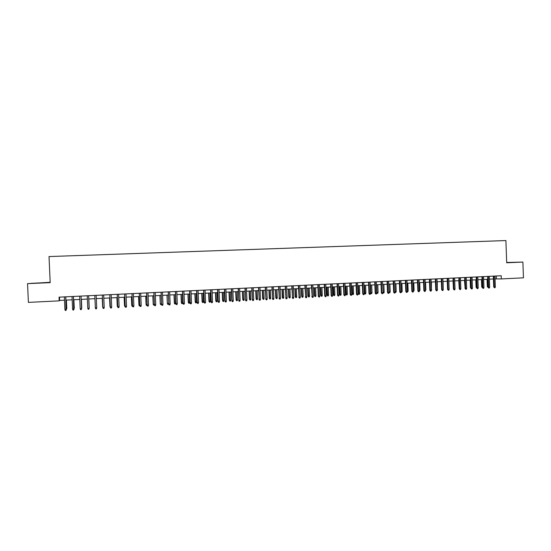 <?xml version="1.0" encoding="UTF-8"?>
<svg xmlns="http://www.w3.org/2000/svg" width="551" height="551" viewBox="0 0 551 551"><rect width="100%" height="100%" fill="white"/><g stroke="black" fill="none" stroke-linecap="round" stroke-linejoin="round"><path stroke-width="0.83" d="M50.175 282.298L27.55 283.634L28.397 302.389L59.198 300.86L59.639 300.433L64.501 300.192M27.55 283.634L50.189 282.649L49.025 256.559L505.894 240.56L506.7 262.772L522.885 262.069L506.686 262.483M495.046 278.896L501.314 278.93L501.196 275.748L59.033 297.147L59.198 300.86M522.885 262.069L523.45 277.828L501.314 278.93M65.927 300.123L72.167 299.813M73.572 299.744L79.799 299.441M81.183 299.372L87.389 299.062M88.759 298.993L94.937 298.69M96.301 298.621L102.445 298.318M103.815 298.249L109.911 297.946M111.288 297.877L117.342 297.581M118.72 297.512L124.74 297.216M126.124 297.147L132.095 296.851M133.487 296.782L139.417 296.486M140.815 296.417L146.704 296.128M148.102 296.059L153.956 295.77M155.361 295.701L161.167 295.412M162.579 295.343L168.351 295.054M169.763 294.985L175.494 294.702M176.912 294.633L182.608 294.351M184.034 294.282L189.682 294M191.114 293.931L196.728 293.655M198.16 293.58L203.732 293.304M205.172 293.235L210.709 292.96M212.156 292.891L217.652 292.615M219.105 292.547L224.56 292.278M226.013 292.202L231.441 291.934M232.894 291.865L238.28 291.596M239.747 291.527L245.092 291.259M246.559 291.19L251.869 290.928M253.343 290.852L258.619 290.591M260.1 290.515L265.334 290.26M266.815 290.184L272.022 289.929M273.503 289.854L278.675 289.599M280.163 289.523L285.294 289.268M286.789 289.199L291.885 288.944M293.387 288.869L298.449 288.621M299.951 288.545L304.978 288.297M306.487 288.221L311.48 287.973M312.989 287.904L317.948 287.656M319.463 287.581L324.387 287.34M325.91 287.264L330.8 287.023M332.322 286.947L337.184 286.706M338.707 286.63L343.535 286.389M345.064 286.313L349.857 286.079M351.393 286.003L356.153 285.762M357.689 285.687L362.42 285.452M363.963 285.377L368.66 285.149M370.203 285.074L374.866 284.839M376.416 284.764L381.051 284.536M382.601 284.454L387.208 284.226M388.758 284.151L393.331 283.923M394.888 283.848L399.434 283.627M400.99 283.545L405.502 283.324M407.065 283.248L411.549 283.028M413.112 282.945L417.568 282.725M419.139 282.649L423.561 282.429M425.131 282.353L429.525 282.133M431.102 282.057L435.462 281.843M437.039 281.761L441.379 281.547M442.956 281.471L447.26 281.258M449.127 288.745L448.851 281.182L453.122 280.969M454.713 280.886L458.955 280.679M460.546 280.604L464.768 280.39M466.36 280.314L470.554 280.108M472.152 280.025L476.312 279.818M477.91 279.743L482.049 279.536M483.647 279.46L487.759 279.254M489.357 279.178L493.441 278.971M496.272 275.989L496.375 278.827M59.494 297.127L59.639 300.433M506.693 262.675L516.576 262.242L506.686 262.545M30.946 283.359L46.429 282.58L30.946 283.359M493.338 276.127L493.73 286.933L494.316 286.961L493.923 276.099M495.342 286.906L495.012 287.732L494.447 287.76L494.316 286.961L495.342 286.906L494.943 276.051M494.447 287.76L493.73 286.933M488.165 287.484L487.332 286.678L487.897 286.699L487.628 279.261M488.028 287.491L488.028 286.692M487.332 286.678L487.063 279.288M506.693 262.669L513.071 262.434M40.684 282.973L36.531 283.159M34.417 283.235L43.04 282.856M487.656 276.402L488.048 287.229L488.627 287.257L488.227 276.375M489.653 287.202L489.329 288.035L488.758 288.063L488.627 287.257L489.653 287.202L489.254 276.326M488.758 288.063L488.048 287.229M481.939 276.678L482.339 287.532L482.91 287.56L482.511 276.65M483.943 287.505L483.62 288.331L483.041 288.366L482.91 287.56L483.943 287.505L483.544 276.602M483.041 288.366L482.339 287.532M476.209 276.96L476.608 287.836L477.173 287.856L476.773 276.933M478.206 287.801L477.882 288.634L477.304 288.669L477.173 287.856L478.206 287.801L477.807 276.884M477.304 288.669L476.608 287.836M470.451 277.236L470.85 288.139L471.408 288.159L471.002 277.208M472.448 288.104L472.124 288.944L471.546 288.972L471.408 288.159L472.448 288.104L472.042 277.16M471.546 288.972L470.85 288.139M482.462 287.787L481.726 286.968L482.283 286.995L482.015 279.536M481.726 286.968L481.457 279.564M476.725 288.083L476.098 287.264L475.823 279.846M476.098 287.264L476.587 287.285M470.96 288.373L470.437 287.56L470.168 280.122M470.437 287.56L470.829 287.574M465.175 288.669L464.486 280.404M464.665 277.518L465.065 288.442L465.616 288.462L465.209 277.49M466.663 288.414L466.339 289.247L465.76 289.282L465.616 288.462L466.663 288.414L466.256 277.442M465.76 289.282L465.065 288.442M459.252 288.572L458.783 280.686M458.852 277.8L459.258 288.745L459.803 288.772L459.396 277.773M460.85 288.717L460.526 289.557L459.947 289.585L459.803 288.772L460.85 288.717L460.443 277.725M459.947 289.585L459.258 288.745M453.411 288.621L453.053 280.969M453.018 278.083L453.425 289.048L453.962 289.075L453.549 278.055M455.016 289.02L454.692 289.86L454.107 289.895L453.962 289.075L455.016 289.02L454.603 278.007M454.107 289.895L453.425 289.048M447.157 278.365L447.564 289.358L448.094 289.385L447.681 278.338M449.148 289.33L448.831 290.17L448.245 290.205L448.094 289.385L449.148 289.33L448.741 278.289M448.245 290.205L447.564 289.358M443.238 289.034L443.073 281.465M441.268 278.648L441.682 289.668L442.198 289.695L441.785 278.627M443.266 289.64L442.942 290.487L442.35 290.515L442.198 289.695L443.266 289.64L442.852 278.572M442.35 290.515L441.682 289.668M437.329 289.344L437.267 281.754M437.549 289.33L437.349 289.867M435.352 278.937L435.772 289.978L436.282 290.005L435.869 278.909M437.349 289.95L437.026 290.797L436.433 290.825L436.282 290.005L437.349 289.95L436.936 278.861M436.433 290.825L435.772 289.978M431.385 289.654L431.433 282.043M431.722 289.64L431.33 290.473M429.415 279.226L429.828 290.287L430.338 290.322L429.918 279.199M431.405 290.26L431.089 291.107L430.496 291.142L430.338 290.322L431.405 290.26L430.992 279.143M430.496 291.142L429.828 290.287M425.42 289.964L425.861 289.943L425.579 282.332M425.861 289.943L425.365 290.79M423.45 279.509L423.871 290.604L424.366 290.632L423.946 279.488M425.441 290.577L425.124 291.424L424.525 291.458L424.366 290.632L425.441 290.577L425.021 279.433M424.525 291.458L423.871 290.604M419.428 290.281L419.979 290.253L419.69 282.622M419.979 290.253L419.373 291.1M417.458 279.805L417.878 290.914L418.367 290.949L417.947 279.777M419.449 290.894L419.132 291.741L418.533 291.775L418.367 290.949L419.449 290.894L419.029 279.729M418.533 291.775L417.878 290.914M413.408 290.597L414.077 290.563L413.787 282.911M414.077 290.563L413.353 291.417M411.439 280.094L411.859 291.231L412.341 291.265L411.921 280.066M413.429 291.204L413.112 292.058L412.506 292.092L412.341 291.265L413.429 291.204L413.002 280.018M412.506 292.092L411.859 291.231M407.361 290.914L408.139 290.873L407.85 283.207M408.139 290.873L407.83 291.713L407.306 291.741M405.391 280.383L405.818 291.548L406.294 291.582L405.867 280.363M407.382 291.527L407.065 292.381L406.459 292.409L406.294 291.582L407.382 291.527L406.955 280.307M406.459 292.409L405.818 291.548M401.286 291.231L402.182 291.183L401.893 283.503M402.182 291.183L401.872 292.023L401.231 292.051M399.317 280.679L399.744 291.872L400.212 291.899L399.785 280.659M401.307 291.844L400.997 292.698L400.384 292.733L400.212 291.899L401.307 291.844L400.88 280.604M400.384 292.733L399.744 291.872M395.184 291.548L396.197 291.493L395.9 283.799M396.197 291.493L395.887 292.34L395.136 292.361M395.287 292.367L395.198 291.94M393.221 280.976L393.648 292.188L394.11 292.223L393.676 280.955M395.205 292.161L394.895 293.022L394.282 293.056L394.11 292.223L395.205 292.161L394.778 280.9M394.282 293.056L393.648 292.188M389.054 291.865L390.184 291.81L389.888 284.096M390.184 291.81L389.881 292.657L389.275 292.684L389.102 291.865L388.806 284.151M387.091 281.272L387.525 292.512L387.973 292.547L387.539 281.251M389.082 292.485L388.765 293.346L388.152 293.38L387.973 292.547L389.082 292.485L388.648 281.196M388.152 293.38L387.525 292.512M382.897 292.168L384.15 292.126L383.847 284.392M384.15 292.126L383.84 292.974L383.234 293.001L383.055 292.182L382.759 284.447M383.234 293.001L382.49 281.492M380.934 281.568L381.375 292.836L381.815 292.87L381.375 281.547M381.995 293.704L381.815 292.87L382.924 292.808L382.614 293.669L381.995 293.704L381.375 292.836M376.712 292.478L378.082 292.443L377.786 284.695M378.082 292.443L377.779 293.29L377.166 293.325L376.987 292.498L376.691 284.75M377.166 293.325L376.726 292.843M374.756 281.871L375.19 293.16L375.624 293.194L375.183 281.85M376.739 293.132L376.429 294L375.81 294.034L375.624 293.194L376.739 293.132L376.299 281.795M375.81 294.034L375.19 293.16M370.499 292.788L371.994 292.76L371.691 284.998M371.994 292.76L371.684 293.614L371.078 293.642L370.892 292.822L370.589 285.053M371.078 293.642L370.506 292.856M368.543 282.167L368.984 293.483L369.404 293.518L368.963 282.146M370.527 293.463L370.217 294.324L369.597 294.358L369.404 293.518L370.527 293.463L370.086 282.091M369.597 294.358L368.984 293.483M365.871 293.084L365.568 293.931L364.955 293.965L364.356 293.104L365.871 293.084L365.568 285.301M364.955 293.965L364.466 285.356M364.356 293.104L364.059 285.377M362.303 282.47L362.744 293.814L363.164 293.848L362.716 282.449M364.287 293.786L363.977 294.654L363.35 294.689L363.164 293.848L364.287 293.786L363.846 282.394M363.35 294.689L362.744 293.814M359.727 293.401L359.424 294.255L358.804 294.289L358.212 293.428L359.727 293.401L359.424 285.604M358.804 294.289L358.308 285.659M358.212 293.428L357.909 285.68M356.036 282.773L356.483 294.144L356.89 294.179L356.442 282.753M358.019 294.117L357.709 294.985L357.082 295.019L356.89 294.179L358.019 294.117L357.571 282.697M357.082 295.019L356.483 294.144M353.549 293.724L353.246 294.578L352.633 294.613L352.041 293.752L353.549 293.724L353.246 285.907M352.633 294.613L352.13 285.962M352.041 293.752L351.738 285.983M349.74 283.076L350.188 294.475L350.588 294.51L350.14 283.062M351.724 294.448L351.414 295.322L350.78 295.357L350.588 294.51L351.724 294.448L351.276 283.007M350.78 295.357L350.188 294.475M347.35 294.048L347.047 294.909L346.427 294.943L345.849 294.076L347.35 294.048L347.04 286.217M346.427 294.943L345.925 286.272M345.849 294.076L345.539 286.293M343.418 283.386L343.865 294.806L344.258 294.84L343.803 283.366M345.394 294.778L345.091 295.653L344.458 295.687L344.258 294.84L345.394 294.778L344.947 283.31M344.458 295.687L343.865 294.806M337.067 283.689L337.515 295.136L337.894 295.178L337.439 283.675M339.044 295.116L338.734 295.99L338.1 296.025L337.894 295.178L339.044 295.116L338.589 283.62M338.1 296.025L337.515 295.136M330.683 283.999L331.137 295.474L331.509 295.508L331.048 283.985M332.659 295.453L332.356 296.328L331.716 296.362L331.509 295.508L332.659 295.453L332.205 283.93M331.716 296.362L331.137 295.474M341.117 294.379L340.821 295.233L340.194 295.267L339.623 294.399L341.117 294.379L340.814 286.527M340.194 295.267L339.685 286.582M339.623 294.399L339.313 286.596M334.863 294.702L334.567 295.563L333.934 295.598L333.369 294.723L334.863 294.702L334.553 286.837M333.934 295.598L333.424 286.892M333.369 294.723L333.059 286.906M328.575 295.033L328.279 295.894L327.652 295.928L327.087 295.054L328.575 295.033L328.265 287.147M327.652 295.928L327.129 287.202M327.087 295.054L326.777 287.216M324.27 284.309L324.725 295.811L325.09 295.846L324.629 284.295M326.247 295.784L325.944 296.665L325.297 296.7L325.09 295.846L326.247 295.784L325.786 284.24M325.297 296.7L324.725 295.811M322.266 295.364L321.963 296.224L321.336 296.259L320.772 295.384L322.266 295.364L321.949 287.457M321.336 296.259L320.813 287.512M320.772 295.384L320.462 287.532M317.831 284.626L318.285 296.149L318.636 296.183L318.182 284.605M319.8 296.128L319.497 297.01L318.857 297.044L318.636 296.183L319.8 296.128L319.346 284.55M318.857 297.044L318.285 296.149M315.923 295.694L315.627 296.562L314.986 296.596L314.435 295.715L315.923 295.694L315.606 287.774M314.986 296.596L314.463 287.829M314.435 295.715L314.118 287.842M311.356 284.936L312.162 296.528L311.701 284.922M313.333 296.466L313.03 297.347L312.383 297.382L312.162 296.528L313.333 296.466L312.865 284.86M312.383 297.382L311.818 296.486M309.552 296.025L309.256 296.893L308.615 296.927L308.064 296.052L309.552 296.025L309.235 288.083M308.615 296.927L308.085 288.145M308.064 296.052L307.754 288.159M304.855 285.253L305.653 296.865L305.192 285.232M306.824 296.81L306.528 297.692L305.874 297.726L305.653 296.865L306.824 296.81L306.363 285.177M305.874 297.726L305.316 296.831M303.146 296.362L302.857 297.23L302.21 297.264L301.673 296.383L303.146 296.362L302.83 288.4M302.21 297.264L301.673 288.462M301.673 296.383L301.356 288.476M298.325 285.57L299.117 297.209L298.649 285.549M300.295 297.147L299.992 298.036L299.338 298.07L299.117 297.209L300.295 297.147L299.827 285.494M299.338 298.07L298.794 297.168M296.72 296.7L296.424 297.568L295.784 297.602L295.246 296.72L296.72 296.7L296.397 288.724M295.784 297.602L295.24 288.779M295.246 296.72L294.93 288.793M291.761 285.886L292.547 297.554L292.078 285.866M293.731 297.492L293.435 298.387L292.774 298.422L292.547 297.554L293.731 297.492L293.263 285.811M292.774 298.422L292.23 297.512M290.26 297.037L289.971 297.912L289.323 297.946L288.786 297.058L290.26 297.037L289.936 289.041M289.323 297.946L288.772 289.096M288.786 297.058L288.469 289.117M285.17 286.203L285.948 297.905L285.473 286.189M287.14 297.843L286.844 298.732L286.183 298.766L285.948 297.905L287.14 297.843L286.665 286.127M286.183 298.766L285.638 297.864M283.772 297.375L283.483 298.249L282.828 298.284L282.305 297.395L283.772 297.375L283.448 289.365M282.828 298.284L282.277 289.42M282.305 297.395L281.981 289.433M278.551 286.527L279.316 298.249L278.84 286.506M280.514 298.187L280.218 299.083L279.557 299.117L279.316 298.249L280.514 298.187L280.039 286.451M279.557 299.117L279.02 298.208M277.256 297.719L276.96 298.594L276.313 298.628L275.789 297.74L277.256 297.719L276.926 289.688M276.313 298.628L275.748 289.743M275.789 297.74L275.466 289.757M271.898 286.844L272.655 298.601L272.18 286.83M273.861 298.539L273.565 299.434L272.897 299.469L272.655 298.601L273.861 298.539L273.379 286.775M272.897 299.469L272.373 298.559M270.706 298.057L270.417 298.938L269.756 298.973L269.246 298.077L270.706 298.057L270.376 290.012M269.756 298.973L269.198 290.067M269.246 298.077L268.922 290.081M265.21 287.167L265.961 298.952L265.486 287.154M267.173 298.89L266.877 299.785L266.209 299.82L265.961 298.952L267.173 298.89L266.691 287.099M266.209 299.82L265.685 298.911M264.129 298.401L263.839 299.283L263.178 299.317L262.669 298.422L264.129 298.401L263.798 290.336M263.178 299.317L262.607 290.391M262.669 298.422L262.345 290.405M258.495 287.491L259.239 299.303L258.756 287.484M260.451 299.241L260.162 300.143L259.487 300.178L259.239 299.303L260.451 299.241L259.969 287.422M259.487 300.178L258.977 299.262M257.517 298.752L257.227 299.634L256.566 299.668L256.063 298.766L257.517 298.752L257.186 290.659M256.566 299.668L255.995 290.721M256.063 298.766L255.74 290.735M251.745 287.822L252.482 299.661L252 287.808M253.701 299.599L253.412 300.502L252.737 300.536L252.482 299.661L253.701 299.599L253.219 287.746M252.737 300.536L252.227 299.613M250.877 299.097L250.595 299.985L249.927 300.019L249.431 299.117L250.877 299.097L250.547 290.99M249.927 300.019L249.348 291.052M249.431 299.117L249.1 291.059M244.968 288.145L245.698 300.019L245.209 288.139M246.924 299.951L246.628 300.86L245.953 300.894L245.698 300.019L246.924 299.951L246.435 288.077M245.953 300.894L245.45 299.971M244.203 299.448L243.921 300.336L243.253 300.371L242.764 299.462L244.203 299.448L243.873 291.321M243.253 300.371L242.667 291.383M242.764 299.462L242.433 291.389M238.156 288.476L238.879 300.378L238.383 288.469M240.105 300.309L239.816 301.218L239.134 301.252L238.879 300.378L240.105 300.309L239.616 288.407M239.134 301.252L238.638 300.329M237.502 299.799L237.219 300.688L236.551 300.722L236.069 299.813L237.502 299.799L237.171 291.651M236.551 300.722L235.959 291.713M236.069 299.813L235.732 291.72M231.31 288.807L232.026 300.736L231.53 288.8M233.259 300.674L232.97 301.576L232.288 301.617L232.026 300.736L233.259 300.674L232.77 288.738M232.288 301.617L231.799 300.688M230.773 300.15L230.49 301.039L229.815 301.073L229.34 300.164L230.773 300.15L230.435 291.989M229.815 301.073L229.216 292.044M229.34 300.164L229.002 292.058M224.429 289.144L225.139 301.101L224.643 289.13M226.378 301.032L226.096 301.941L225.407 301.976L225.139 301.101L226.378 301.032L225.889 289.075M225.407 301.976L224.925 301.046M224.009 300.502L223.727 301.397L223.045 301.431L222.576 300.515L224.009 300.502L223.665 292.319M223.045 301.431L222.446 292.381M222.576 300.515L222.239 292.388M217.521 289.475L218.224 301.459L217.721 289.468M219.47 301.397L219.188 302.306L218.492 302.341L218.224 301.459L219.47 301.397L218.974 289.406M218.492 302.341L218.017 301.411M217.211 300.86L216.929 301.755L216.247 301.79L215.785 300.874L217.211 300.86L216.867 292.657M216.247 301.79L215.641 292.719M215.785 300.874L215.448 292.726M210.578 289.812L211.274 301.824L210.771 289.805M212.528 301.762L212.238 302.671L211.543 302.713L211.274 301.824L212.528 301.762L212.025 289.743M211.543 302.713L211.074 301.776M210.386 301.211L210.103 302.113L209.421 302.148L208.96 301.232L210.386 301.211L210.041 292.994M209.421 302.148L208.808 293.056M208.96 301.232L208.622 293.063M203.601 290.15L204.29 302.196L203.78 290.143M205.544 302.127L205.261 303.043L204.566 303.078L204.29 302.196L205.544 302.127L205.041 290.081M204.566 303.078L204.104 302.141M203.526 301.576L203.243 302.471L202.554 302.506L202.107 301.59L203.526 301.576L203.174 293.332M202.554 302.506L201.941 293.394M202.107 301.59L201.762 293.401M196.59 290.487L197.272 302.561L196.762 290.48M198.532 302.492L198.257 303.415L197.547 303.449L197.272 302.561L198.532 302.492L198.029 290.418M197.547 303.449L197.1 302.513M196.631 301.934L196.356 302.836L195.66 302.871L195.219 301.948L196.631 301.934L196.28 293.676M195.66 302.871L195.04 293.738M195.219 301.948L194.875 293.745M189.551 290.832L190.219 302.933L189.709 290.825M191.486 302.864L191.211 303.787L190.501 303.821L190.219 302.933L191.486 302.864L190.977 290.763M190.501 303.821L190.054 302.878M189.702 302.299L189.427 303.202L188.738 303.236L188.297 302.313L189.702 302.299L189.358 294.02M188.738 303.236L188.105 294.082M188.297 302.313L187.953 294.089M182.471 291.176L183.132 303.305L182.622 291.169M184.413 303.236L184.13 304.159L183.421 304.2L183.132 303.305L184.413 303.236L183.896 291.107M183.421 304.2L182.98 303.25M182.746 302.657L182.471 303.567L181.775 303.601L181.348 302.671L182.746 302.657L182.395 294.365M181.775 303.601L181.141 294.427M181.348 302.671L180.997 294.434M175.363 291.52L176.01 303.677L175.494 291.513M177.298 303.608L177.016 304.538L176.306 304.572L176.01 303.677L177.298 303.608L176.781 291.451M176.306 304.572L175.872 303.622M175.755 303.022L175.48 303.932L174.784 303.973L174.357 303.043L175.755 303.022L175.404 294.709M174.784 303.973L174.137 294.771M174.357 303.043L174.006 294.778M168.213 291.865L168.854 304.056L168.337 291.858M170.149 303.987L169.873 304.91L169.157 304.951L168.854 304.056L170.149 303.987L169.632 291.796M169.157 304.951L168.73 304M168.709 303.47L168.461 304.304L167.752 304.338L167.339 303.408L167.105 295.116M167.752 304.338L167.463 303.456L168.702 303.394M167.339 303.408L166.987 295.122M161.03 292.209L161.67 304.434L161.147 292.202M162.965 304.366L162.69 305.295L161.966 305.33L161.67 304.434L162.965 304.366L162.442 292.14M161.966 305.33L161.553 304.379M161.546 304.193L160.692 304.71L160.286 303.773L160.038 295.467M160.692 304.71L160.396 303.828L161.526 303.773M160.286 303.773L159.928 295.474M153.819 292.56L154.445 304.813L153.915 292.553M155.747 304.744L155.472 305.674L154.748 305.709L154.445 304.813L155.747 304.744L155.224 292.491M154.748 305.709L154.335 304.758M154.37 304.841L153.543 305.054L153.199 304.145L152.937 295.818M153.598 305.082L153.302 304.2L154.314 304.145M153.199 304.145L152.841 295.825M146.566 292.912L147.186 305.192L146.656 292.905M148.494 305.123L148.219 306.06L147.496 306.094L147.186 305.192L148.494 305.123L147.964 292.843M147.496 306.094L147.089 305.137M147.193 305.406L146.421 305.426L146.077 304.517L145.808 296.169M146.47 305.461L146.167 304.572L147.062 304.524M146.077 304.517L145.719 296.176M139.279 293.263L139.885 305.578L139.355 293.256M141.201 305.509L140.932 306.439L140.202 306.48L139.885 305.578L141.201 305.509L140.67 293.194M140.202 306.48L139.802 305.516M139.913 305.805L139.265 305.805L138.921 304.896L138.638 296.528M139.307 305.839L138.997 304.951L139.782 304.91M138.921 304.896L138.563 296.528M131.958 293.614L132.557 305.963L132.02 293.614M133.879 305.895L133.611 306.831L132.874 306.866L132.557 305.963L133.879 305.895L133.342 293.552M132.874 306.866L132.488 305.901M132.591 306.191L132.075 306.184L131.73 305.268L131.434 296.886M132.109 306.218L131.799 305.323L132.46 305.288M131.73 305.268L131.372 296.886M124.595 293.972L125.187 306.349L124.65 293.972M126.516 306.28L126.248 307.217L125.511 307.258L125.187 306.349L126.516 306.28L125.979 293.903M125.511 307.258L125.132 306.287M125.235 306.576L124.505 305.647L124.195 297.244M124.877 306.597L124.56 305.702L125.105 305.674M124.505 305.647L124.14 297.244M117.205 294.33L117.783 306.735L117.246 294.33M119.119 306.666L118.851 307.61L118.114 307.651L117.783 306.735L119.119 306.666L118.582 294.262M118.114 307.651L117.742 306.68M117.845 306.962L117.246 306.025L116.922 297.602M117.611 306.976L117.294 306.08L117.714 306.06M117.246 306.025L116.881 297.602M111.688 307.059L111.419 308.002L110.675 308.043L110.345 307.127L109.801 294.689L110.31 307.065L111.688 307.059L111.144 294.627M110.675 308.043L110.31 307.065M110.414 307.355L109.952 306.404L109.615 297.96M110.31 307.362L110.283 306.452M109.952 306.404L109.587 297.967M104.215 307.451L103.953 308.395L103.202 308.436L102.865 307.52L102.321 295.054L102.844 307.458L104.215 307.451L103.671 294.985M102.252 298.325L102.644 306.852L102.272 298.325M102.844 307.396L102.817 306.838M96.707 307.844L96.446 308.794L95.688 308.835L95.351 307.913L94.8 295.419L95.344 307.851L96.707 307.844L96.156 295.35M87.795 308.312L88.146 309.228L88.897 309.194L89.159 308.243L87.795 308.312L87.244 295.784M89.166 308.181L88.615 295.715L89.166 308.181M89.186 307.492L88.814 298.993L89.186 307.492M80.205 308.712L80.556 309.634L81.321 309.593L81.576 308.643L80.205 308.712L79.654 296.149M81.589 308.574L81.038 296.08L81.589 308.574M81.755 307.878L81.383 299.358L81.755 307.878M81.562 307.954L81.589 308.512M73.4 296.452L73.696 309.993L73.958 309.042L72.58 309.111L72.023 296.521M73.986 308.973L73.428 296.452M73.696 309.993L72.932 310.034L72.58 309.111M73.958 308.353L73.91 299.73M74.289 308.271L73.882 299.73M65.734 296.824L66.037 310.399L66.292 309.442L64.915 309.517L64.35 296.886M66.334 309.38L65.776 296.817M66.037 310.399L65.273 310.44L64.915 309.517M66.306 308.753L66.781 308.663L66.402 300.102M66.781 308.663L66.361 300.102"/></g></svg>
